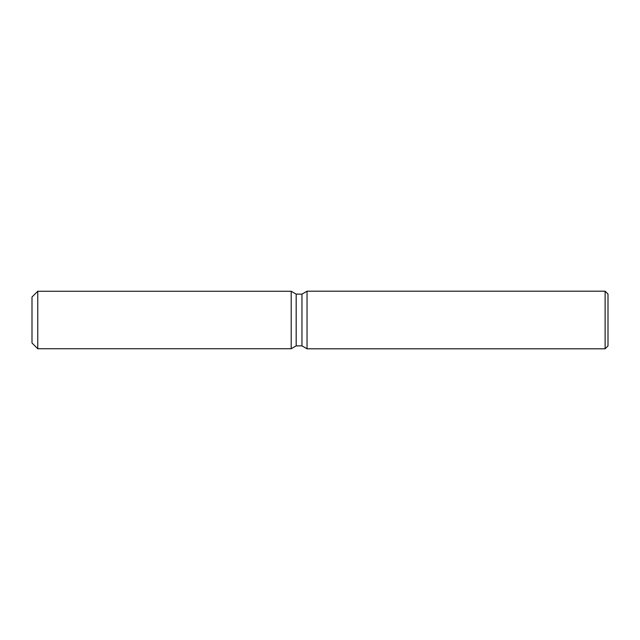 <?xml version="1.0" encoding="UTF-8"?>
<svg xmlns="http://www.w3.org/2000/svg" width="640" height="640" viewBox="0 0 640 640"><rect width="100%" height="100%" fill="white"/><g stroke="black" fill="none" stroke-linecap="round" stroke-linejoin="round"><path stroke-width="0.96" d="M291.2 348.744L37.76 348.744L32 342.984L32 297.016L37.76 291.256L291.2 291.256L296.176 294.128L301.96 294.128L307.04 291.2L605.12 291.2L608 294.08L608 345.92L605.12 348.8L307.04 348.8L301.96 345.872L296.176 345.872L291.2 348.744L291.2 291.256L296.176 294.128L296.176 345.872L291.2 348.744L291.2 291.256M301.96 345.872L301.96 294.128M307.04 348.8L307.04 291.2M605.12 348.8L605.12 291.2M37.76 348.744L37.76 291.256M32 342.984L32 297.016"/></g></svg>
